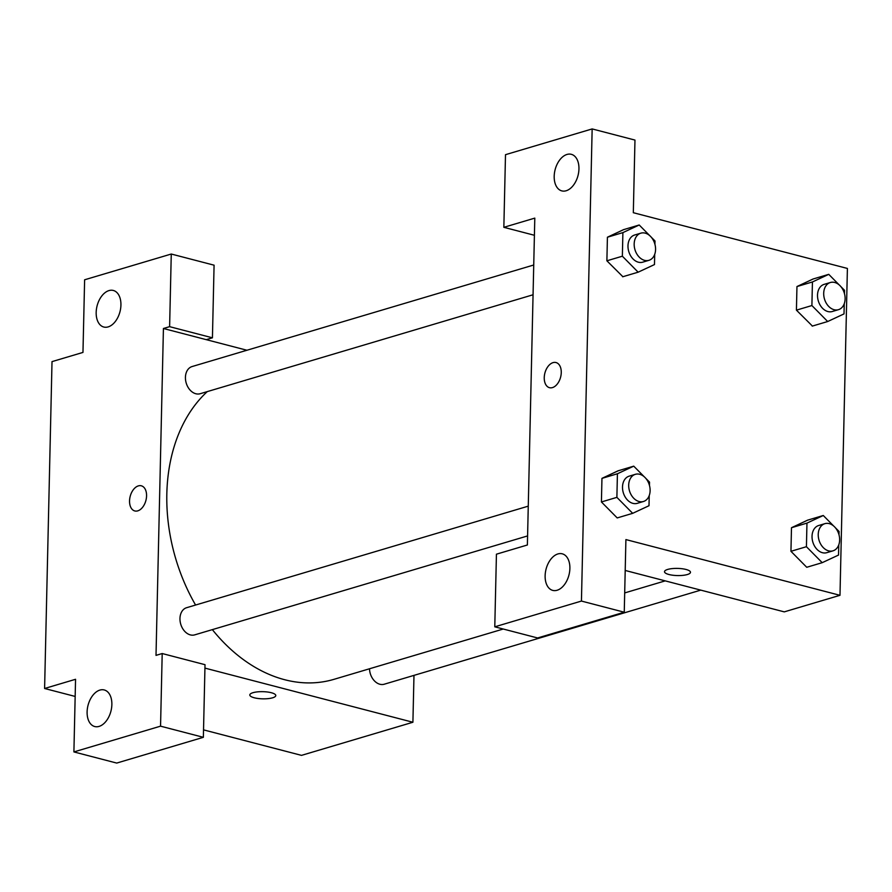 <?xml version="1.0" encoding="UTF-8"?>
<svg xmlns="http://www.w3.org/2000/svg" width="892" height="892" viewBox="0 0 892 892"><rect width="100%" height="100%" fill="white"/><g stroke="black" fill="none" stroke-linecap="round" stroke-linejoin="round"><path stroke-width="1.34" d="M75.162 696.44L44.6 688.49L52.015 361.617L82.967 352.418L84.617 279.787L171.264 254.03L169.614 326.662L163.426 328.501L246.939 350.244M413.977 675.378L412.907 722.252L301.496 755.368L203.532 729.868M249.805 694.957A12.99 3.579 -178.7 0 0 258.223 698.503A12.99 3.579 -178.7 0 0 272.606 697.8A12.99 3.579 1.3 0 1 258.212 698.514A12.99 3.579 1.3 0 1 249.805 694.957A12.99 3.579 1.3 0 1 262.872 691.668A12.99 3.579 1.3 0 1 275.784 695.548A12.99 3.579 1.3 0 1 272.606 697.812A12.99 3.579 -178.7 0 0 275.784 695.548M163.426 328.501L156.011 655.375L162.199 653.535L205.015 664.685L203.365 737.316L116.718 763.073L73.902 751.923L75.552 679.291L44.6 688.49M412.907 722.252L204.937 668.108M99.893 690.085A18.899 11.819 -75.4 0 0 87.383 708.605A18.899 11.819 -75.4 0 0 94.719 726.534A18.899 11.819 -75.4 0 0 110.92 711.225A18.899 11.819 -75.4 0 0 104.241 689.962A18.899 11.819 -75.4 0 0 99.893 690.085M203.365 737.316L160.549 726.166L73.902 751.923M162.199 653.535L160.549 726.166M171.264 254.03L214.08 265.18L212.43 337.812L206.242 339.651M108.958 290.591A18.899 11.819 -75.4 0 0 96.448 309.1A18.899 11.819 -75.4 0 0 103.784 327.029A18.899 11.819 -75.4 0 0 119.985 311.721A18.899 11.819 -75.4 0 0 113.306 290.457A18.899 11.819 -75.4 0 0 108.958 290.591M212.43 337.812L169.614 326.662M146.567 495.852A12.99 8.128 104.6 0 1 134.781 510.949A12.99 8.128 104.6 0 1 130.199 496.331A12.99 8.128 104.6 0 1 141.326 485.805A12.99 8.128 104.6 0 1 146.567 495.852M141.337 485.805A12.99 8.128 -75.4 0 0 130.199 496.331A12.99 8.128 -75.4 0 0 134.781 510.949M528.265 506.154L186.629 607.697A14.172 10.347 73.4 0 0 180.753 624.233A14.172 10.347 73.4 0 0 194.701 634.87L527.585 535.925M533.728 265.002L192.103 366.545A14.172 10.347 73.4 0 0 186.216 383.081A14.172 10.347 73.4 0 0 200.176 393.718L533.059 294.773M369.5 668.777A14.172 10.347 73.4 0 0 384.24 684.22L700.766 590.125M207.279 391.61A160.627 117.265 73.4 0 0 195.582 605.044M212.352 629.629A160.627 117.265 73.4 0 0 333.931 679.347L503.244 629.027M534.799 218.116L527.384 544.99L496.431 554.188L494.781 626.82L581.439 601.063L592.154 128.927L505.496 154.684L503.846 227.315L534.799 218.116M592.154 128.927L634.97 140.077L633.32 212.709L847.4 268.447L839.985 595.31L784.28 611.867L625.203 570.456M556.028 362.542A12.99 8.128 -75.4 0 0 553.04 362.631A12.99 8.128 104.6 0 1 556.028 362.542A12.99 8.128 104.6 0 1 560.611 377.16A12.99 8.128 104.6 0 1 549.472 387.685A12.99 8.128 104.6 0 1 544.432 375.365A12.99 8.128 104.6 0 1 553.029 362.631A12.99 8.128 -75.4 0 0 544.432 375.365A12.99 8.128 -75.4 0 0 549.483 387.685M557.913 553.943A18.899 11.819 104.6 0 1 562.261 553.821A18.899 11.819 104.6 0 1 568.94 575.084A18.899 11.819 104.6 0 1 552.739 590.393A18.899 11.819 104.6 0 1 545.402 572.463A18.899 11.819 104.6 0 1 557.913 553.943M566.977 154.45A18.899 11.819 104.6 0 1 571.326 154.316A18.899 11.819 104.6 0 1 578.005 175.579A18.899 11.819 104.6 0 1 561.804 190.888A18.899 11.819 104.6 0 1 554.467 172.959A18.899 11.819 104.6 0 1 566.977 154.45M534.408 235.276L503.846 227.315M494.781 626.82L537.597 637.97L624.255 612.213L625.905 539.582L839.985 595.31M624.255 612.213L581.439 601.063M649.231 495.528L648.997 505.719L632.673 513.335L617.208 517.929L601.42 501.962L601.955 478.368L618.268 470.72M806.424 546.707L790.948 551.301L791.483 527.718L807.795 520.069L791.483 527.718L790.948 551.301L806.736 567.279L822.212 562.674L806.424 546.707L806.959 523.113L823.283 515.498L833.752 526.102M844.233 303.726L844.01 313.906L827.687 321.521L811.898 305.543L796.422 310.148L796.957 286.555L813.27 278.917L796.957 286.555L796.422 310.148L812.411 326.059M622.884 276.721L606.883 260.798L607.419 237.216L623.731 229.567L607.419 237.216L606.883 260.798L622.36 256.205L622.895 232.611L639.218 224.996L649.699 235.6M664.507 571.694A12.99 3.579 -178.7 0 0 672.914 575.24A12.99 3.579 -178.7 0 0 687.308 574.537A12.99 3.579 1.3 0 1 672.914 575.251A12.99 3.579 1.3 0 1 664.507 571.694A12.99 3.579 1.3 0 1 677.574 568.405A12.99 3.579 1.3 0 1 690.475 572.285A12.99 3.579 1.3 0 1 687.308 574.548A12.99 3.579 -178.7 0 0 690.475 572.285M840.788 286.522L844.546 290.324L844.468 293.646M811.898 305.543L812.434 281.961L828.757 274.346L839.227 284.949M830.374 282.508L824.186 284.347A14.172 10.347 73.4 0 0 818.298 300.883A14.172 10.347 73.4 0 0 832.258 311.52L838.447 309.68A14.172 10.347 73.4 0 0 844.947 296.01A14.172 10.347 73.4 0 0 834.722 282.474A14.172 10.347 73.4 0 0 830.374 282.508A14.172 10.347 73.4 0 0 824.487 299.043A14.172 10.347 73.4 0 0 838.447 309.68M827.687 321.521L812.211 326.126M812.434 281.961L796.957 286.555M828.757 274.346L813.281 278.94M838.77 544.878L838.536 555.058L822.212 562.674M835.313 527.674L839.071 531.476L838.993 534.799M824.899 523.66L818.711 525.5A14.172 10.347 73.4 0 0 812.824 542.035A14.172 10.347 73.4 0 0 826.784 552.672L832.972 550.832A14.172 10.347 73.4 0 0 839.472 537.162A14.172 10.347 73.4 0 0 829.248 523.626A14.172 10.347 73.4 0 0 824.899 523.66A14.172 10.347 73.4 0 0 819.023 540.195A14.172 10.347 73.4 0 0 832.972 550.832M806.959 523.113L791.483 527.718M823.283 515.498L807.806 520.103M654.706 254.376L654.472 264.567L638.148 272.183L622.36 256.205M651.249 237.172L655.007 240.974L654.929 244.296M640.835 233.169L634.647 235.009A14.172 10.347 73.4 0 0 628.771 251.533A14.172 10.347 73.4 0 0 642.719 262.17L648.908 260.33A14.172 10.347 73.4 0 0 655.408 246.671A14.172 10.347 73.4 0 0 645.184 233.135A14.172 10.347 73.4 0 0 640.835 233.169A14.172 10.347 73.4 0 0 634.959 249.693A14.172 10.347 73.4 0 0 648.908 260.33M638.148 272.183L622.672 276.776M622.895 232.611L607.419 237.216M639.218 224.996L623.742 229.601M632.673 513.335L616.885 497.357L617.42 473.763L633.744 466.159L644.225 476.752M645.775 478.324L649.532 482.126L649.465 485.449M635.36 474.321L629.172 476.161A14.172 10.347 73.4 0 0 623.296 492.696A14.172 10.347 73.4 0 0 637.256 503.333L643.444 501.494A14.172 10.347 73.4 0 0 649.945 487.824A14.172 10.347 73.4 0 0 639.709 474.288A14.172 10.347 73.4 0 0 635.36 474.321A14.172 10.347 73.4 0 0 629.484 490.856A14.172 10.347 73.4 0 0 643.444 501.494M616.885 497.357L601.42 501.962L601.955 478.368L618.279 470.753L633.744 466.159M617.42 473.763L601.955 478.368M665.231 580.87L624.69 592.924"/></g></svg>
